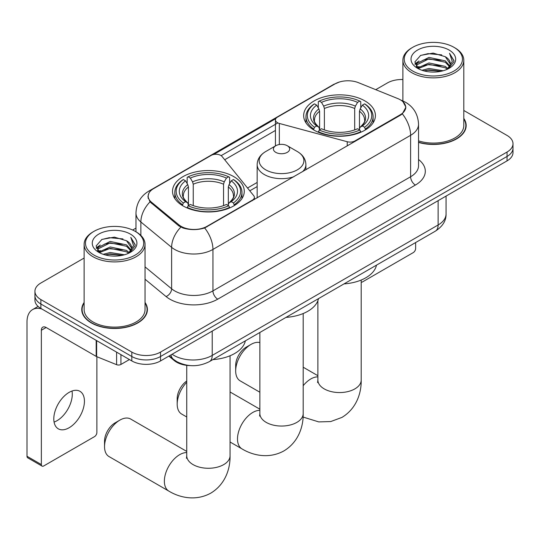 <?xml version="1.0" encoding="UTF-8"?>
<svg xmlns="http://www.w3.org/2000/svg" width="540" height="540" viewBox="0 0 540 540"><rect width="100%" height="100%" fill="white"/><g stroke="black" fill="none" stroke-linecap="round" stroke-linejoin="round"><path stroke-width="0.81" d="M354.888 141.5L354.888 140.953A6.77 3.908 180 0 1 347.24 141.73L279.342 123.458A6.77 3.908 180 0 1 277.418 122.675A6.77 3.908 180 0 1 275.434 119.914A6.77 3.908 180 0 1 277.418 117.153L335.063 83.869A18.272 10.55 0 0 1 358.472 82.688L397.879 98.618A18.272 10.55 0 0 1 400.322 99.799A18.272 10.55 0 0 1 405.675 107.264L405.675 108.878M233.759 176.621A35.876 20.709 0 0 0 194.67 172.132A35.876 20.709 0 0 0 172.523 191.268A35.876 20.709 0 0 0 183.026 205.909A35.876 20.709 0 0 0 222.122 210.398A35.876 20.709 0 0 0 244.269 191.268A35.876 20.709 0 0 0 233.759 176.621M364.905 100.906A35.876 20.709 0 0 0 325.809 96.417A35.876 20.709 0 0 0 303.662 115.553A35.876 20.709 0 0 0 314.172 130.194A35.876 20.709 0 0 0 353.268 134.69A35.876 20.709 0 0 0 375.408 115.553A35.876 20.709 0 0 0 364.905 100.906M206.962 226.361L252.396 200.124A6.77 3.908 180 0 0 254.381 197.363A6.77 3.908 180 0 0 253.746 195.71L222.082 156.512A6.77 3.908 180 0 0 211.167 155.405L153.522 188.683A18.272 10.55 0 0 0 148.169 196.142A18.272 10.55 0 0 0 151.47 202.196L179.064 224.951A18.272 10.55 0 0 0 206.962 226.361L206.962 226.901M354.888 140.953L400.322 114.723A18.272 10.55 0 0 0 405.675 107.264M190.276 365.6A20.304 11.725 180 0 1 174.299 360.605L168.865 356.123M84.125 302.468A32.825 18.954 0 0 0 81.756 309.535A32.825 18.954 0 0 0 91.375 322.934A32.825 18.954 0 0 0 127.15 327.044A32.825 18.954 0 0 0 147.413 309.535A32.825 18.954 0 0 0 145.044 302.468M82.1 311.243A32.825 18.954 0 0 0 81.986 311.742M403.056 101.824L405.911 107.15L402.334 113.846L400.558 115.128L204.667 227.968C197.417 230.148 190.175 230.148 182.932 227.968L178.828 225.889L150.005 201.886L147.926 196.621L148.864 193.259M84.125 258.039L40.878 283.007A20.304 11.725 0 0 0 34.931 291.296L34.931 300.139A20.304 11.725 0 0 0 40.878 308.428L131.814 360.929L131.814 356.508A20.304 11.725 0 0 0 160.535 356.508L507.053 156.452A20.304 11.725 0 0 0 513 148.156A20.304 11.725 0 0 1 507.053 156.452L160.535 356.508A20.304 11.725 0 0 1 131.814 356.508L40.878 304.007L131.814 356.508L131.814 352.087A20.304 11.725 0 0 0 160.535 352.087L507.053 152.03A20.304 11.725 0 0 0 513 143.734A20.304 11.725 0 0 0 507.053 135.446L463.806 110.477M34.931 295.718A20.304 11.725 0 0 0 40.878 304.007A20.304 11.725 0 0 1 34.931 295.718M213.705 154.481L275.819 118.618M221.137 155.655L277.418 123.161M418.541 142.418A32.825 18.954 0 0 0 466.175 125.503A32.825 18.954 0 0 0 463.806 118.429M402.887 79.528A20.304 11.725 0 0 0 387.396 82.944L375.745 89.674M135.972 228.103L132.638 230.033M34.931 291.296A20.304 11.725 0 0 0 40.878 299.585L131.814 352.087M147.191 311.742A32.825 18.954 0 0 0 147.076 311.243M465.952 127.71A32.825 18.954 0 0 0 465.838 127.204M131.814 360.929A20.304 11.725 0 0 0 160.535 360.929L507.053 160.873A20.304 11.725 0 0 0 513 152.577L513 143.734M361.199 282.211A3.382 1.951 120 0 0 362.509 281.9L413.242 252.612A3.382 1.951 120 0 0 415.638 248.468L415.638 242.541M412.763 71.064A29.106 16.801 0 0 0 453.924 71.064A29.106 16.801 0 0 0 453.924 47.297L454.882 47.851A30.456 17.584 0 0 1 463.806 60.284A30.456 17.584 0 0 1 445.001 76.532A30.456 17.584 0 0 1 411.811 72.718A30.456 17.584 0 0 1 402.887 60.284A30.456 17.584 0 0 1 411.811 47.851L412.763 47.297A29.106 16.801 0 0 0 412.763 71.064M418.541 140.866A30.456 17.584 0 0 0 463.806 125.503L463.806 60.284M418.541 142.196A32.488 18.758 0 0 0 465.838 125.503A32.488 18.758 0 0 0 463.806 118.975M421.943 70.267L428.969 68.472L443.205 70.754M423.954 70.882L428.969 69.849L441.126 71.267L428.018 70.227L424.096 70.916M417.582 67.993L428.969 62.944L445.311 66.393L447.944 68.573M418.264 68.587L428.969 64.328L445.311 67.777L447.214 69.228M416.624 67.075L416.421 65.711L417.002 63.403L428.969 57.416L445.311 60.865L449.786 65.941M416.475 66.4L417.002 64.787L428.969 58.799L445.311 62.248L449.462 66.602M447.039 69.37A16.922 9.767 0 0 0 450.265 63.632A16.922 9.767 0 0 0 445.311 56.72L450.259 63.963M449.138 50.065A22.336 12.899 0 0 0 417.602 50.031A22.336 12.899 0 0 0 417.454 68.243A22.336 12.899 0 0 0 417.548 68.297A22.336 12.899 0 0 0 449.24 68.243A22.336 12.899 0 0 0 449.138 50.065M445.311 56.72L433.154 53.096L420.66 55.391L414.869 61.938L418.709 68.918M448.423 68.695L453.823 61.85L453.931 60.622L449.537 53.285L452.304 61.506L447.214 69.289M454.882 47.851L453.924 47.297A29.106 16.801 0 0 0 412.763 47.297M449.537 53.285L453.924 60.899M420.37 55.532L428.018 53.649L441.727 54.878M415.085 64.429L417.582 62.465M423.083 60.129L428.018 59.171L441.241 60.257M423.083 65.657L428.018 64.699L441.241 65.785M414.943 63.882L419.04 60.973M417.123 67.601L419.04 66.494M235.676 370.94L235.676 365.411A14.89 8.6 -60 0 1 246.206 347.173L250.992 344.412A21.661 12.508 120 0 0 235.676 370.94A21.661 12.508 120 0 0 240.165 380.855L259.868 392.229M313.524 129.816L314.489 127.251A32.218 18.603 0 0 1 314.489 103.856L316.703 105.131A29.106 16.801 0 0 0 316.703 125.969L318.89 127.217L319.599 129.83M319.599 128.763L319.599 111.26L318.89 108.898L316.703 105.131M318.31 107.906L318.31 101.642L319.275 101.088A32.218 18.603 0 0 1 359.802 101.088L357.581 102.371A29.106 16.801 0 0 0 321.489 102.371L323.676 106.137L324.385 108.5L324.385 129.897M354.692 129.897L354.692 108.5L355.394 106.137L357.581 102.371M344.014 283.898A37.226 21.492 0 0 0 376.495 265.14M318.31 131.672A33.575 19.386 0 0 0 360.761 131.672L359.802 130.012A32.218 18.603 0 0 1 319.275 130.012L318.31 132.246M360.761 132.246L360.761 131.672M314.489 103.856L313.524 104.402A33.575 19.386 0 0 0 305.964 116.654A33.575 19.386 0 0 0 313.524 128.911M359.802 101.088L360.761 101.642L360.761 107.906M319.275 130.012L321.489 128.736A29.106 16.801 0 0 0 357.581 128.736L359.802 130.012M316.703 125.969L314.489 127.251M321.489 102.371L319.275 101.088M318.89 108.898A26.035 15.032 0 0 0 318.89 127.217L319.012 127.298C315.313 123.721 313.808 121.291 314.496 120.015A25.043 14.459 0 0 1 319.599 111.26M365.546 128.911A33.575 19.386 0 0 0 373.106 116.654A33.575 19.386 0 0 0 365.546 104.402L364.588 103.856A32.218 18.603 0 0 1 364.588 127.251L365.546 129.816M364.588 127.251L362.374 125.969A29.106 16.801 0 0 0 362.374 105.131L364.588 103.856M362.374 105.131L360.18 108.898L359.478 111.26L359.478 128.763L360.18 127.217L362.374 125.969M359.478 111.26A25.043 14.459 0 0 1 364.581 120.015C365.263 121.297 363.757 123.728 360.058 127.298L360.18 127.217A26.035 15.032 0 0 0 360.18 108.898M359.478 129.83L359.478 128.763M259.868 342.556A21.661 12.508 120 0 0 250.992 344.412L246.206 347.173M104.537 446.648L104.537 441.126A14.89 8.6 -60 0 1 115.067 422.888L119.853 420.12A21.661 12.508 120 0 0 104.537 446.648A21.661 12.508 120 0 0 109.019 456.563L168.851 491.11A21.661 12.508 -60 0 1 165.53 473.749A21.661 12.508 -60 0 1 179.678 454.667A21.661 12.508 -60 0 1 186.739 452.581M182.385 205.531L183.344 202.966A32.218 18.603 0 0 1 183.344 179.564L185.564 180.846A29.106 16.801 0 0 0 185.564 201.683L187.751 202.925L188.453 205.538M188.453 204.471L188.453 186.975L187.751 184.613L185.564 180.846M187.171 183.62L187.171 177.35L188.136 176.803A32.218 18.603 0 0 1 228.656 176.803L226.442 178.079A29.106 16.801 0 0 0 190.35 178.079L192.537 181.852L193.246 184.214L193.246 205.612M223.547 205.612L223.547 184.214L224.255 181.852L226.442 178.079M212.868 359.613A37.226 21.492 0 0 0 245.356 340.855M187.171 207.387A33.575 19.386 0 0 0 229.622 207.387L228.656 205.726A32.218 18.603 0 0 1 188.136 205.726L187.171 207.961M229.622 207.961L229.622 207.387M183.344 179.564L182.385 180.117A33.575 19.386 0 0 0 174.825 192.368A33.575 19.386 0 0 0 182.385 204.626M228.656 176.803L229.622 177.35L229.622 183.62M188.136 205.726L190.35 204.451A29.106 16.801 0 0 0 226.442 204.451L228.656 205.726M185.564 201.683L183.344 202.966M190.35 178.079L188.136 176.803M187.751 184.613A26.035 15.032 0 0 0 187.751 202.925L187.873 203.006C184.174 199.435 182.669 197.006 183.35 195.723A25.043 14.459 0 0 1 188.453 186.975M234.407 204.626A33.575 19.386 0 0 0 241.967 192.368A33.575 19.386 0 0 0 234.407 180.117L233.442 179.564A32.218 18.603 0 0 1 233.442 202.966L234.407 205.531M233.442 202.966L231.228 201.683A29.106 16.801 0 0 0 231.228 180.846L233.442 179.564M231.228 180.846L229.041 184.613L228.332 186.975L228.332 204.471L229.041 202.925L231.228 201.683M228.332 186.975A25.043 14.459 0 0 1 233.442 195.723C234.124 197.012 232.612 199.442 228.919 203.006L229.041 202.925A26.035 15.032 0 0 0 229.041 184.613M228.332 205.538L228.332 204.471M186.739 451.413L130.68 419.047A21.661 12.508 120 0 0 119.853 420.12L115.067 422.888M186.739 382.259A21.661 12.508 120 0 0 177.188 404.15L177.188 398.628A14.89 8.6 -60 0 1 186.739 381.011M177.188 404.15A21.661 12.508 120 0 0 181.676 414.065L186.739 416.988M302.542 171.72A24.368 14.067 0 0 0 305.897 164.592C305.714 159.172 302.873 154.825 297.358 151.551L287.273 145.726A8.12 4.691 0 0 0 275.785 145.726A8.12 4.691 0 0 0 275.785 152.361A8.12 4.691 0 0 0 287.273 152.361A8.12 4.691 0 0 0 287.273 145.726L297.358 151.551A22.383 12.926 0 0 1 297.358 169.823A22.383 12.926 0 0 1 265.7 169.823A22.383 12.926 0 0 1 265.7 151.551C260.185 154.825 257.344 159.172 257.162 164.592A24.368 14.067 0 0 0 264.296 174.542A24.368 14.067 0 0 0 293.868 176.728M286.004 317.385A37.226 21.492 0 0 0 318.485 298.634M72.009 391.027A21.661 12.508 -60 0 1 56.97 420.734A21.661 12.508 -60 0 1 54.081 422.084M69.12 427.748A21.661 12.508 120 0 0 83.268 408.659A21.661 12.508 120 0 0 79.947 391.304A21.661 12.508 120 0 0 69.12 392.377A21.661 12.508 120 0 0 54.965 411.467A21.661 12.508 120 0 0 58.286 428.821A21.661 12.508 120 0 0 69.12 427.748M120.926 354.645L120.926 364.453L129.425 359.552M41.891 309.015A27.074 15.633 -120 0 0 32.609 309.575A27.074 15.633 -120 0 0 27 321.968L27 456.266L41.357 464.555L41.357 330.257A6.77 3.908 60 0 1 42.761 327.159A6.77 3.908 60 0 1 46.143 327.497L96.188 356.387L96.188 340.362M41.357 464.555A3.382 1.951 120 0 0 42.059 466.108L27.702 457.812A3.382 1.951 -60 0 1 27 456.266M42.059 466.108A3.382 1.951 120 0 0 43.753 465.939L94.486 436.644A3.382 1.951 120 0 0 96.876 432.5L96.876 356.704M120.926 364.453A3.382 1.951 180 0 1 116.593 364.675L96.64 356.609A3.382 1.951 180 0 1 96.188 356.387M94.007 255.096A29.106 16.801 0 0 0 135.169 255.096A29.106 16.801 0 0 0 135.169 231.329L136.127 231.883A30.456 17.584 0 0 1 145.044 244.323A30.456 17.584 0 0 1 126.245 260.564A30.456 17.584 0 0 1 93.049 256.757A30.456 17.584 0 0 1 84.125 244.323A30.456 17.584 0 0 1 93.049 231.883L94.007 231.329A29.106 16.801 0 0 0 94.007 255.096M84.125 244.323L84.125 309.535A30.456 17.584 0 0 0 93.049 321.968A30.456 17.584 0 0 0 126.245 325.782A30.456 17.584 0 0 0 145.044 309.535L145.044 244.323M84.125 303.007A32.488 18.758 0 0 0 82.1 309.535A32.488 18.758 0 0 0 91.611 322.799A32.488 18.758 0 0 0 127.022 326.862A32.488 18.758 0 0 0 147.076 309.535A32.488 18.758 0 0 0 145.044 303.007M103.187 254.306L110.207 252.504L124.45 254.786M105.192 254.914L110.207 253.888L122.364 255.305M98.806 252.052L110.207 246.976L126.549 250.425L129.181 252.605M99.502 252.619L110.207 248.36L126.549 251.809L128.453 253.26M97.868 251.107L97.666 249.743L98.24 247.435L110.207 241.448L126.549 244.897L131.024 249.98M97.72 250.432L98.24 248.819L110.207 242.831L126.549 246.281L130.707 250.634M128.284 253.402A16.922 9.767 0 0 0 131.51 247.664A16.922 9.767 0 0 0 126.549 240.752L131.497 247.995M130.383 234.097A22.336 12.899 0 0 0 98.84 234.07A22.336 12.899 0 0 0 98.699 252.275A22.336 12.899 0 0 0 98.793 252.335A22.336 12.899 0 0 0 130.478 252.275A22.336 12.899 0 0 0 130.383 234.097M126.549 240.752L114.392 237.128L101.898 239.423L96.106 245.97L99.947 252.95M129.668 252.727L135.061 245.882L135.169 244.654L130.781 237.316L133.549 245.538L128.459 253.321M136.127 231.883L135.169 231.329A29.106 16.801 0 0 0 94.007 231.329M130.781 237.316L135.169 244.931M101.608 239.571L109.262 237.681L122.965 238.91M96.329 248.461L98.827 246.503M104.321 244.161L109.262 243.209L122.479 244.289M104.321 249.689L109.262 248.731L122.479 249.818M105.334 254.954L109.262 254.259L122.35 255.305M96.188 247.921L100.285 245.005M98.361 251.633L100.285 250.533M252.396 200.671L252.396 200.124M151.47 202.196L151.47 203.33M179.064 224.951L179.064 226.078M400.322 114.723L400.322 115.263M174.299 360.005L174.299 360.605M347.24 145.915L347.24 141.73M279.342 144.524L279.342 123.458M418.541 159.509A33.845 19.541 180 0 1 415.395 185.051L217.728 299.174A6.77 3.908 60 0 1 212.942 290.885L410.609 176.756A27.074 15.633 0 0 0 418.541 165.706L418.541 124.254A27.074 15.633 180 0 1 410.609 135.311A23.693 13.676 -120 0 0 402.334 113.846M217.728 299.174A33.845 19.541 180 0 1 169.864 299.174A33.845 19.541 180 0 1 166.077 296.561L145.044 279.221M180.846 227.144A23.693 15.842 129.5 0 0 171.619 247.347L171.619 288.792A27.074 15.633 0 0 0 174.656 290.885A27.074 15.633 0 0 0 212.942 290.885L212.942 249.433A27.074 15.633 180 0 1 174.656 249.433A27.074 15.633 180 0 1 171.619 247.347L140.873 221.994A27.074 15.633 180 0 1 135.972 213.023L135.972 231.795M418.541 124.254C418.082 114.52 413.802 107.224 405.702 102.357L402.287 100.69A23.693 11.097 112 0 0 401.281 100.4M204.667 227.968A23.693 13.676 60 0 1 212.942 249.433L410.609 135.311L410.609 176.756A6.77 3.908 60 0 0 415.395 185.051M151.362 190.181A23.693 13.676 -120 0 0 148.811 191.126C140.711 195.993 136.431 203.29 135.972 213.023M148.811 191.126L333.315 84.605A23.693 13.676 60 0 1 335.111 83.842M150.005 201.886A23.693 15.842 129.5 0 0 140.873 221.994L140.873 235.433M224.694 159.746L275.434 130.451M160.535 352.087L160.535 360.929M507.053 152.03L507.053 160.873M40.878 299.585L40.878 308.428M145.044 266.882L171.619 288.792A6.77 4.529 -50.5 0 1 166.077 296.561M257.162 182.453L247.529 188.015M172.118 354.247A27.074 15.633 0 0 0 173.934 355.408A27.074 15.633 0 0 0 212.227 355.408L438.129 224.978A27.074 15.633 0 0 0 446.06 213.928C446.263 220.644 442.679 226.395 435.328 231.174L209.419 361.604A13.54 7.817 60 0 0 212.227 355.408L212.227 331.088M438.129 200.664L438.129 224.978A13.54 7.817 60 0 1 435.328 231.174M171.018 354.875A13.54 9.052 129.5 0 0 173.381 359.282L169.27 355.887M361.199 280.037L361.199 380.052A21.661 12.508 180 0 1 354.854 388.894A21.661 12.508 180 0 1 324.223 388.894A21.661 12.508 180 0 1 317.878 380.052L317.594 382.61M303.19 385.709A21.661 12.508 -60 0 1 310.817 378.952A21.661 12.508 -60 0 1 317.878 376.866M354.692 108.5A25.043 14.459 0 0 0 324.385 108.5M355.394 106.137A26.035 15.032 0 0 0 323.676 106.137M230.054 355.752L230.054 455.767A21.661 12.508 180 0 1 223.709 464.609A21.661 12.508 180 0 1 193.077 464.609A21.661 12.508 180 0 1 186.739 455.767L186.455 458.325M223.547 184.214A25.043 14.459 0 0 0 193.246 184.214M224.255 181.852A26.035 15.032 0 0 0 192.537 181.852M303.19 313.531L303.19 413.546A21.661 12.508 180 0 1 296.845 422.388A21.661 12.508 180 0 1 266.213 422.388A21.661 12.508 180 0 1 259.868 413.546L259.585 416.104M303.19 413.546C303.48 426.067 298.721 441.97 283.946 450.893C268.832 459.223 252.686 455.396 241.981 448.882A21.661 12.508 -60 0 1 238.66 431.527A21.661 12.508 -60 0 1 252.815 412.439A21.661 12.508 -60 0 1 259.868 410.353M41.357 330.257L46.143 327.497M96.64 340.625L96.64 356.609M116.593 364.675L116.593 352.141M275.434 145.928L275.434 119.914M148.169 196.142L148.169 198.389M254.381 199.523L254.381 197.363M333.315 84.605L339.505 81.986M402.287 100.69L400.815 100.096M257.162 186.577L249.797 190.822M209.419 361.604C198.524 367.079 187.63 367.079 176.742 361.604L173.381 359.282M446.06 213.928L446.06 196.081M465.838 128.216L465.838 125.503M416.421 66.832L416.421 65.711M402.887 100.939L402.887 60.284M361.199 380.052C361.49 392.573 356.731 408.476 341.955 417.407L330.75 421.551L318.762 421.909L303.082 417.056M305.964 122.85L305.964 116.654M373.106 122.85L373.106 116.654M317.878 375.698L303.19 367.22M317.878 300.692L317.878 380.052M230.054 455.767C230.344 468.288 225.592 484.191 210.816 493.121C195.703 501.444 179.55 497.624 168.851 491.11M174.825 198.565L174.825 192.368M241.967 198.565L241.967 192.368M186.739 365.351L186.739 455.767M241.981 448.882L230.054 441.997M305.897 169.783L305.897 164.592M257.162 197.917L257.162 164.592M275.785 145.726L265.7 151.551M259.868 409.192L230.054 391.979M259.868 332.478L259.868 413.546M32.609 309.575L38.084 306.41M147.076 312.248L147.076 309.535M97.666 250.871L97.666 249.743M82.1 312.248L82.1 309.535"/></g></svg>
